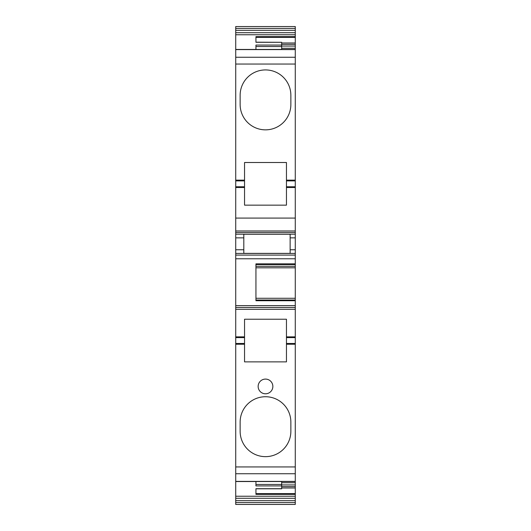 <?xml version="1.0" encoding="UTF-8"?>
<svg xmlns="http://www.w3.org/2000/svg" width="531" height="531" viewBox="0 0 531 531"><rect width="100%" height="100%" fill="white"/><g stroke="black" fill="none" stroke-linecap="round" stroke-linejoin="round"><path stroke-width="0.8" d="M235.724 496.239L295.276 496.239L295.276 504.437L235.724 504.45L295.276 504.45L235.724 504.437L235.724 481.405L295.276 481.405L295.276 344.221L286.455 344.221L286.455 361.87L244.545 361.87L244.545 337.603L235.724 337.603L235.724 336.866L244.545 336.866L244.545 319.224L286.455 319.224L286.455 336.866L295.276 336.866L295.276 307.476L235.724 307.476L235.724 336.873M295.276 307.476L295.276 305.637L235.724 305.637L235.724 307.476M295.276 305.637L295.276 266.303L255.942 266.303M235.724 305.637L235.724 180.885L244.545 180.885L244.545 186.766L235.724 186.766M255.942 264.557L295.276 264.557L295.276 263.861L255.942 263.861L255.942 300.732L295.276 300.732M255.942 298.283L295.276 298.283M295.276 264.557L295.276 266.303M295.276 263.861L295.276 253.426L235.724 253.426M235.724 187.503L244.545 187.503L244.545 205.145L286.455 205.145L286.455 187.503L295.276 187.503L295.276 253.426M243.809 237.861L243.809 253.367L290.132 253.367L290.132 234.251L243.809 234.251L243.809 237.861L235.724 237.861M295.276 187.503L295.276 186.766L286.455 186.766L286.455 180.885L295.276 180.885L295.276 186.766M286.455 187.503L286.455 186.766M295.276 180.885L295.276 180.148L286.455 180.148L286.455 180.885M295.276 180.148L295.276 49.589L235.724 49.589L235.724 180.885M286.455 180.148L286.455 162.506L244.545 162.506L244.545 180.148L235.724 180.148M240.138 104.481A25.362 25.362 0 0 0 265.5 129.849A25.362 25.362 0 0 0 290.862 104.481L290.862 95.295A25.362 25.362 0 0 0 265.5 69.926A25.362 25.362 0 0 0 240.138 95.295L240.138 104.481M281.676 48.255L295.276 48.255L295.276 49.589M235.724 34.754L295.276 34.754L295.276 32.716L235.724 32.716L235.724 49.589M295.276 48.255L295.276 46.051L281.676 46.051M295.276 46.051L295.276 44.358L281.676 44.358M295.276 44.358L295.276 42.998L281.676 42.998M295.276 34.754L295.276 42.998M295.276 37.369L255.942 37.369L255.942 42.181L281.676 42.294L255.942 42.294L255.942 36.632L295.276 36.632M235.724 32.716L235.724 26.55L295.276 26.55L235.724 26.55M295.276 32.716L295.276 26.55M281.676 481.544L281.676 488.805L255.942 488.805L255.942 493.624L295.276 493.624L295.276 496.239M295.276 493.624L295.276 487.989L281.676 487.989M281.676 482.732L295.276 482.732L295.276 487.989M295.276 486.628L281.676 486.628M295.276 484.942L281.676 484.942M295.276 482.732L295.276 481.405M235.724 481.405L235.724 337.603M244.545 344.221L235.724 344.221M265.5 393.79A7.354 7.354 0 0 0 272.854 386.435A7.354 7.354 0 0 0 265.5 379.088A7.354 7.354 0 0 0 258.146 386.435A7.354 7.354 0 0 0 265.5 393.79M290.862 422.099A25.362 25.362 0 0 0 265.5 396.73A25.362 25.362 0 0 0 240.138 422.099L240.138 431.285A25.362 25.362 0 0 0 265.5 456.653A25.362 25.362 0 0 0 290.862 431.285L290.862 422.099M295.276 344.221L295.276 343.484L286.455 343.484L286.455 337.603L295.276 337.603L295.276 343.484M286.455 344.221L286.455 343.484M286.455 336.866L286.455 337.603M295.276 336.866L295.276 337.603M244.545 187.503L244.545 186.766M244.545 180.148L244.545 180.885M255.942 49.443L255.942 45.075L281.676 45.075L281.676 42.294M281.676 488.699L255.942 488.699L255.942 494.361L295.276 494.361M255.942 481.544L255.942 485.911L281.676 485.911M244.545 343.484L235.724 343.484M244.545 336.866L244.545 337.603M281.676 45.075L281.676 46.549L255.942 46.549M281.676 49.443L281.676 46.549M295.276 309.314L235.724 309.314M295.276 300.028L255.942 300.028M255.942 267.803L295.276 267.803M295.276 258.77L235.724 258.77M295.276 255.092L235.724 255.092M295.276 249.749L290.132 249.749M243.809 249.749L235.724 249.749M295.276 237.861L290.132 237.861M295.276 234.184L235.724 234.184M295.276 232.512L235.724 232.512M295.276 230.985L235.724 230.985M295.276 218.075L235.724 218.075M295.276 64.045L235.724 64.045M295.276 57.255L235.724 57.255M295.276 30.313L235.724 30.313M295.276 28.408L235.724 28.408M295.276 502.578L235.724 502.578M295.276 500.673L235.724 500.673M295.276 498.277L235.724 498.277M295.276 473.738L235.724 473.738M295.276 466.941L235.724 466.941M255.942 484.438L281.676 484.438M235.724 49.443L295.276 49.443M235.724 481.544L295.276 481.544"/></g></svg>
